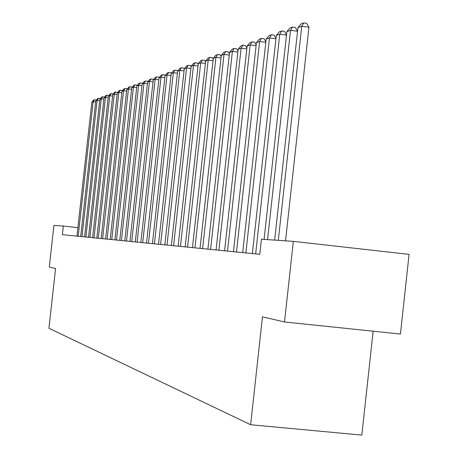 <?xml version="1.0" encoding="UTF-8"?>
<svg xmlns="http://www.w3.org/2000/svg" width="458" height="458" viewBox="0 0 458 458"><rect width="100%" height="100%" fill="white"/><g stroke="black" fill="none" stroke-linecap="round" stroke-linejoin="round"><path stroke-width="0.69" d="M373.138 331.208L361.837 435.1L250.641 424.732L48.932 328.26L55.584 268.502L49.281 267.025L53.912 225.422L63.341 226.052L62.38 234.679L259.766 254.304L261.421 239.225L293.338 241.349L409.068 254.39L400.424 334.048L284.515 321.974L293.338 241.349M284.515 321.974L262.468 316.822L250.641 424.732M77.883 227.672L63.341 226.052M76.944 236.128L91.835 102.226L93.14 101.75L95.648 102.065M78.186 236.248L93.14 101.75L94.485 99.73L96.312 100.147M91.835 102.226L93.564 100.067L94.485 99.73M80.705 236.5L95.791 100.794L97.136 100.308L99.712 100.628M81.982 236.626L97.136 100.308L98.493 98.252L100.354 98.699M95.791 100.794L97.548 98.602L98.493 98.252M84.57 236.883L99.855 99.323L101.241 98.819L103.886 99.151M85.881 237.015L101.241 98.819L102.615 96.741L104.51 97.216M99.855 99.323L101.642 97.102L102.615 96.741M88.543 237.278L104.035 97.806L105.454 97.296L108.18 97.634M89.888 237.41L105.454 97.296L106.846 95.19L108.786 95.693M104.035 97.806L105.85 95.556L106.846 95.19M92.625 237.685L108.334 96.254L109.794 95.728L112.594 96.077M94.01 237.822L109.794 95.728L111.197 93.592L113.178 94.13M108.334 96.254L110.172 93.97L111.197 93.592M96.827 238.103L112.754 94.651L114.254 94.113L117.139 94.474M98.252 238.246L114.254 94.113L115.674 91.949L117.695 92.516M112.754 94.651L114.62 92.333L115.674 91.949M101.149 238.532L117.3 93.008L118.845 92.447L121.811 92.825M102.615 238.675L118.845 92.447L120.282 90.255L122.149 90.489L122.343 90.861M117.3 93.008L119.194 90.655L120.282 90.255M105.598 238.973L121.983 91.314L123.574 90.741L126.631 91.125M107.109 239.122L123.574 90.741L125.028 88.514L126.918 88.755L127.135 89.155M121.983 91.314L123.906 88.926L125.028 88.514M110.178 239.431L126.803 89.568L128.44 88.978L131.589 89.373M111.735 239.586L128.44 88.978L129.912 86.722L131.83 86.963L132.064 87.404M126.803 89.568L128.761 87.146L129.912 86.722M114.895 239.9L131.767 87.77L133.455 87.163L136.702 87.57M116.504 240.061L133.455 87.163L134.944 84.873L136.89 85.119L137.148 85.594M131.767 87.77L133.759 85.308L134.944 84.873M119.761 240.381L136.885 85.921L138.625 85.291L141.974 85.715M121.416 240.547L138.625 85.291L140.137 82.967L142.112 83.219L142.386 83.734M136.885 85.921L138.911 83.419L140.137 82.967M124.782 240.879L142.163 84.009L143.961 83.362L147.413 83.797M126.488 241.051L143.961 83.362L145.484 81.003L147.493 81.261L147.791 81.816M142.163 84.009L144.224 81.467L145.484 81.003M129.958 241.395L147.608 82.039L149.463 81.369L153.029 81.822M131.721 241.572L149.463 81.369L151.008 78.976L153.041 79.234L153.367 79.835M147.608 82.039L149.703 79.457L151.008 78.976M135.299 241.927L153.23 80.007L155.142 79.314L158.823 79.784M137.119 242.11L155.142 79.314L156.705 76.881L158.777 77.15L159.126 77.791M153.23 80.007L155.359 77.379L156.705 76.881M140.818 242.477L159.035 77.906L161.01 77.19L164.817 77.677M142.696 242.666L161.01 77.19L162.596 74.723L164.697 74.992L165.075 75.684M159.035 77.906L161.205 75.232L162.596 74.723M146.52 243.043L165.029 75.736L167.073 74.992L171.006 75.501M148.461 243.238L167.073 74.992L168.681 72.49L170.811 72.765L171.229 73.52M165.029 75.736L167.239 73.017L168.681 72.49M152.417 243.627L171.229 73.492L173.342 72.725L177.412 73.246M154.426 243.828L173.342 72.725L174.967 70.177L177.137 70.458L177.624 71.339M171.229 73.492L173.485 70.727L174.967 70.177M158.514 244.234L177.641 71.167L179.828 70.377L184.042 70.921M160.592 244.44L179.828 70.377L181.477 67.79L183.681 68.076L184.248 69.095M177.641 71.167L179.937 68.357L181.477 67.79M164.828 244.864L184.282 68.769L186.543 67.944L190.912 68.511M166.981 245.076L186.543 67.944L188.215 65.317L190.459 65.608L191.101 66.771M184.282 68.769L186.624 65.9L188.215 65.317M171.361 245.511L191.158 66.278L193.499 65.431L198.022 66.015M173.593 245.734L193.499 65.431L195.194 62.757L197.472 63.049L198.205 64.366M191.158 66.278L193.545 63.359L195.194 62.757M178.139 246.186L198.28 63.702L200.713 62.82L205.402 63.427M180.452 246.415L200.713 62.82L202.425 60.101L204.743 60.399L205.573 61.882M198.28 63.702L200.713 60.725L202.425 60.101M185.164 246.885L205.665 61.029L208.19 60.113L213.056 60.748M187.562 247.125L208.19 60.113L209.924 57.347L212.289 57.656L213.216 59.305M205.665 61.029L208.15 58L209.924 57.347M192.452 247.612L213.331 58.252L215.953 57.302L221.002 57.966M194.948 247.858L215.953 57.302L217.71 54.485L220.115 54.8L221.151 56.643M213.331 58.252L215.867 55.166L217.71 54.485M200.026 248.362L221.288 55.372L224.014 54.388L229.263 55.075M202.613 248.62L224.014 54.388L225.8 51.519L228.244 51.84L229.395 53.878M221.288 55.372L223.882 52.223L225.8 51.519M207.892 249.146L229.561 52.378L232.389 51.353L237.851 52.075M210.583 249.415L232.389 51.353L234.198 48.433L236.694 48.766L237.971 51.01M229.561 52.378L232.212 49.166L234.198 48.433M216.073 249.959L238.16 49.264L241.103 48.199L246.788 48.949M218.872 250.24L241.103 48.199L242.94 45.227L245.482 45.56L246.891 48.033M238.16 49.264L240.868 45.983L242.94 45.227M224.586 250.807L247.114 46.029L250.177 44.918L256.096 45.703M227.506 251.093L250.177 44.918L252.037 41.884L254.631 42.228L256.182 44.936M247.114 46.029L249.885 42.674L252.037 41.884M233.454 251.688L256.434 42.651L259.629 41.495L265.8 42.319M236.494 251.992L259.629 41.495L261.518 38.403L264.163 38.758L265.869 41.724M256.434 42.651L259.268 39.228L261.518 38.403M242.706 252.604L266.15 39.136L269.481 37.928L275.928 38.787M245.872 252.925L269.481 37.928L271.399 34.779L274.096 35.14L275.974 38.38M266.15 39.136L269.058 35.638L271.399 34.779M252.352 253.566L276.288 35.466L279.769 34.207L286.496 35.106M255.661 253.898L279.769 34.207L281.716 30.989L284.47 31.362L286.525 34.894M276.288 35.466L279.266 31.888L281.716 30.989M264.089 239.402L286.88 31.631L290.515 30.32L297.551 31.264L295.301 27.417L292.49 27.033L290.515 30.32L267.564 239.637M285.546 240.834L308.938 27.222L301.748 26.249L297.946 27.629L274.663 240.106L297.551 31.264M286.88 31.631L289.931 27.972L292.49 27.033M278.292 240.347L301.748 26.249L303.751 22.9L306.625 23.289L308.938 27.222M297.946 27.629L301.078 23.879L303.751 22.9"/></g></svg>
